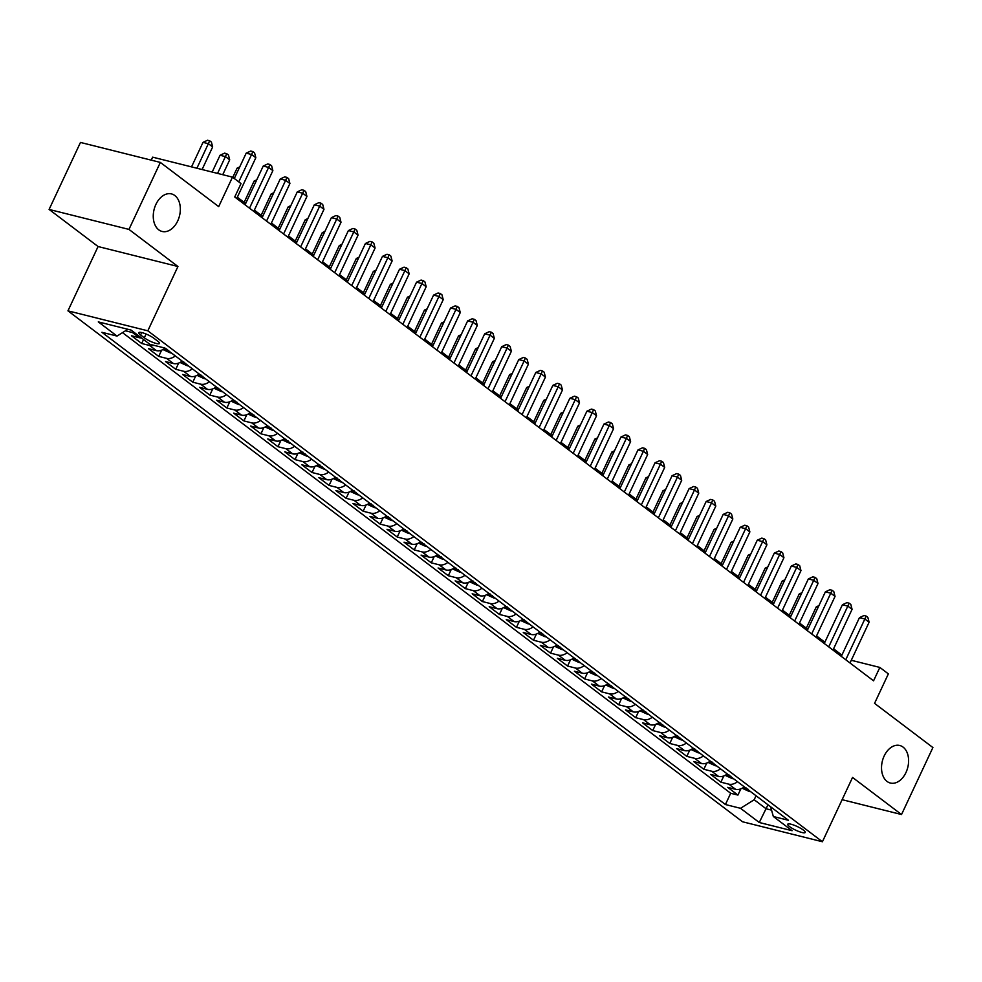 <?xml version="1.0" encoding="UTF-8"?>
<svg xmlns="http://www.w3.org/2000/svg" width="982" height="982" viewBox="0 0 982 982"><rect width="100%" height="100%" fill="white"/><g stroke="black" fill="none" stroke-linecap="round" stroke-linejoin="round"><path stroke-width="1.47" d="M884.156 756.005A19.345 13.097 -76 0 1 899.758 745.498A19.345 13.097 -76 0 1 905.969 772.527A19.345 13.097 -76 0 1 890.367 783.035A19.345 13.097 -76 0 1 884.156 756.005M155.893 204.428A19.345 13.097 -76 0 1 171.494 193.92A19.345 13.097 -76 0 1 177.705 220.95A19.345 13.097 -76 0 1 162.104 231.457A19.345 13.097 -76 0 1 155.893 204.428M803.399 830.085A9.673 1.976 -154.9 0 0 793.996 825.162A9.673 1.976 -154.9 0 0 787.724 824.254A9.673 1.976 -154.9 0 0 789.577 826.623A9.673 1.976 -154.9 0 0 798.967 831.545A9.673 1.976 -154.9 0 0 805.24 832.454A9.673 1.976 -154.9 0 0 803.399 830.085M67.954 310.84L742.552 821.774L822.413 841.746L147.816 330.811L67.954 310.84L98.077 246.531L177.938 266.503L128.961 229.407L49.1 209.436L98.077 246.531M49.1 209.436L80.475 142.439L160.348 162.423L218.691 206.613L232.501 177.141L152.64 157.157L151.24 160.14M842.126 799.679L901.525 814.532L932.9 747.548L874.557 703.358L888.366 673.873L879.847 667.429L851.284 660.285M128.961 229.407L160.348 162.423M141.457 337.931A12.091 8.556 127.1 0 1 139.334 337.722L131.465 335.758L141.678 343.491L143.544 339.514M165.123 348.193A12.091 8.556 -52.9 0 1 156.371 350.623L148.491 348.659L158.716 356.392L161.637 350.169M182.161 361.094A12.091 8.556 -52.9 0 1 173.409 363.524L165.528 361.56L175.753 369.306L178.663 363.07M199.199 374.007A12.091 8.556 -52.9 0 1 190.447 376.437L182.566 374.461L192.791 382.207L195.7 375.983M216.236 386.908A12.091 8.556 -52.9 0 1 207.484 389.338L199.604 387.362L209.829 395.108L212.738 388.884M233.262 399.809A12.091 8.556 -52.9 0 1 224.522 402.239L216.641 400.263L226.854 408.009L229.776 401.785M250.3 412.71A12.091 8.556 -52.9 0 1 241.547 415.14L233.679 413.164L243.892 420.91L246.813 414.686M267.337 425.611A12.091 8.556 -52.9 0 1 258.585 428.042L250.705 426.065L260.93 433.811L263.851 427.587M284.375 438.512A12.091 8.556 -52.9 0 1 275.623 440.943L267.742 438.979L277.967 446.712L280.877 440.488M301.413 451.413A12.091 8.556 -52.9 0 1 292.661 453.844L284.78 451.88L295.005 459.613L297.914 453.389M318.438 464.314A12.091 8.556 -52.9 0 1 309.698 466.745L301.818 464.781L312.031 472.514L314.952 466.29M335.476 477.215A12.091 8.556 -52.9 0 1 326.724 479.646L318.855 477.682L329.068 485.427L331.99 479.191M352.513 490.128A12.091 8.556 -52.9 0 1 343.761 492.559L335.881 490.583L346.106 498.328L349.027 492.105M369.551 503.03A12.091 8.556 -52.9 0 1 360.799 505.46L352.919 503.484L363.144 511.229L366.053 505.006M386.589 515.931A12.091 8.556 -52.9 0 1 377.837 518.361L369.956 516.385L380.181 524.13L383.09 517.907M403.627 528.832A12.091 8.556 -52.9 0 1 394.874 531.262L386.994 529.286L397.219 537.031L400.128 530.808M420.652 541.733A12.091 8.556 -52.9 0 1 411.9 544.163L404.032 542.187L414.244 549.932L417.166 543.709M437.69 554.634A12.091 8.556 -52.9 0 1 428.938 557.064L421.057 555.1L431.282 562.833L434.204 556.61M454.727 567.535A12.091 8.556 -52.9 0 1 445.975 569.965L438.095 568.001L448.32 575.734L451.229 569.511M471.765 580.436A12.091 8.556 -52.9 0 1 463.013 582.866L455.132 580.902L465.358 588.635L468.267 582.412M488.803 593.337A12.091 8.556 -52.9 0 1 480.051 595.767L472.17 593.803L482.395 601.549L485.304 595.313M505.828 606.25A12.091 8.556 -52.9 0 1 497.088 608.68L489.208 606.704L499.421 614.45L502.342 608.226M522.866 619.151A12.091 8.556 -52.9 0 1 514.114 621.581L506.246 619.605L516.458 627.351L519.38 621.127M539.904 632.052A12.091 8.556 -52.9 0 1 531.152 634.482L523.271 632.506L533.496 640.252L536.418 634.028M556.941 644.953A12.091 8.556 -52.9 0 1 548.189 647.384L540.309 645.407L550.534 653.153L553.443 646.929M573.979 657.854A12.091 8.556 -52.9 0 1 565.227 660.285L557.346 658.308L567.571 666.054L570.481 659.83M591.004 670.755A12.091 8.556 -52.9 0 1 582.265 673.186L574.384 671.222L584.597 678.955L587.518 672.731M608.042 683.656A12.091 8.556 -52.9 0 1 599.29 686.087L591.422 684.123L601.635 691.856L604.556 685.632M625.08 696.557A12.091 8.556 -52.9 0 1 616.328 698.988L608.447 697.024L618.672 704.757L621.594 698.533M642.118 709.458A12.091 8.556 -52.9 0 1 633.365 711.889L625.485 709.925L635.71 717.67L638.619 711.447M659.155 722.371A12.091 8.556 -52.9 0 1 650.403 724.802L642.523 722.826L652.748 730.571L655.657 724.348M676.193 735.273A12.091 8.556 -52.9 0 1 667.441 737.703L659.56 735.727L669.785 743.472L672.695 737.249M693.218 748.174A12.091 8.556 -52.9 0 1 684.466 750.604L676.598 748.628L686.811 756.373L689.732 750.15M710.256 761.075A12.091 8.556 -52.9 0 1 701.504 763.505L693.623 761.529L703.848 769.274L706.77 763.051M727.294 773.976A12.091 8.556 -52.9 0 1 718.542 776.406L710.661 774.43L720.886 782.175L723.808 775.952M232.501 177.141L241.02 183.585L234.735 196.989L873.563 680.821L879.847 667.429M140.573 334.972L144.317 337.808A9.366 1.915 -154.9 0 0 153.425 342.571A9.366 1.915 -154.9 0 0 159.501 343.454A9.366 1.915 -154.9 0 0 157.709 341.159L153.953 338.311A9.366 1.915 -154.9 0 0 144.857 333.549A9.366 1.915 -154.9 0 0 138.781 332.665A9.366 1.915 -154.9 0 0 140.573 334.972L141.703 332.567M770.612 806.787L773.337 816.508L788.448 820.289L164.951 348.07L149.841 344.289L131.097 330.087L98.298 321.887L117.03 336.077L101.919 332.297L725.416 804.528L740.526 808.309L754.188 799.741L766.107 808.775L771.545 810.138M773.337 816.508L792.081 830.711L759.27 822.499L740.526 808.309M134.644 332.775A12.091 8.556 127.1 0 1 132.521 332.567L125.463 330.799M122.517 332.64L730.694 793.272L737.924 795.076L740.833 788.853M744.331 786.877A12.091 8.556 -52.9 0 1 735.579 789.307L727.699 787.343L737.924 795.076M737.519 781.721A12.091 8.556 127.1 0 1 728.767 784.152L720.886 782.175M720.481 768.82A12.091 8.556 127.1 0 1 711.729 771.251L703.848 769.274M703.443 755.907A12.091 8.556 127.1 0 1 694.691 758.337L686.811 756.373M686.406 743.006A12.091 8.556 127.1 0 1 677.654 745.436L669.785 743.472M669.368 730.105A12.091 8.556 127.1 0 1 660.628 732.535L652.748 730.571M652.343 717.204A12.091 8.556 127.1 0 1 643.591 719.634L635.71 717.67M635.305 704.303A12.091 8.556 127.1 0 1 626.553 706.733L618.672 704.757M618.267 691.402A12.091 8.556 127.1 0 1 609.515 693.832L601.635 691.856M601.23 678.501A12.091 8.556 127.1 0 1 592.477 680.931L584.597 678.955M584.192 665.6A12.091 8.556 127.1 0 1 575.44 668.03L567.571 666.054M567.166 652.699A12.091 8.556 127.1 0 1 558.414 655.129L550.534 653.153M550.129 639.785A12.091 8.556 127.1 0 1 541.377 642.216L533.496 640.252M533.091 626.884A12.091 8.556 127.1 0 1 524.339 629.315L516.458 627.351M516.053 613.983A12.091 8.556 127.1 0 1 507.301 616.414L499.421 614.45M499.016 601.082A12.091 8.556 127.1 0 1 490.263 603.513L482.395 601.549M481.978 588.181A12.091 8.556 127.1 0 1 473.238 590.612L465.358 588.635M464.952 575.28A12.091 8.556 127.1 0 1 456.2 577.711L448.32 575.734M447.915 562.379A12.091 8.556 127.1 0 1 439.163 564.81L431.282 562.833M430.877 549.478A12.091 8.556 127.1 0 1 422.125 551.909L414.244 549.932M413.839 536.577A12.091 8.556 127.1 0 1 405.087 539.008L397.219 537.031M396.802 523.664A12.091 8.556 127.1 0 1 388.062 526.094L380.181 524.13M379.776 510.763A12.091 8.556 127.1 0 1 371.024 513.193L363.144 511.229M362.739 497.862A12.091 8.556 127.1 0 1 353.986 500.292L346.106 498.328M345.701 484.961A12.091 8.556 127.1 0 1 336.949 487.391L329.068 485.427M328.663 472.06A12.091 8.556 127.1 0 1 319.911 474.49L312.031 472.514M311.625 459.159A12.091 8.556 127.1 0 1 302.873 461.589L295.005 459.613M294.6 446.258A12.091 8.556 127.1 0 1 285.848 448.688L277.967 446.712M277.562 433.357A12.091 8.556 127.1 0 1 268.81 435.787L260.93 433.811M260.525 420.456A12.091 8.556 127.1 0 1 251.773 422.886L243.892 420.91M243.487 407.542A12.091 8.556 127.1 0 1 234.735 409.973L226.854 408.009M226.449 394.641A12.091 8.556 127.1 0 1 217.697 397.072L209.829 395.108M209.411 381.74A12.091 8.556 127.1 0 1 200.672 384.171L192.791 382.207M192.386 368.839A12.091 8.556 127.1 0 1 183.634 371.27L175.753 369.306M175.348 355.938A12.091 8.556 127.1 0 1 166.596 358.369L158.716 356.392M153.929 345.308A12.091 8.556 127.1 0 1 149.559 345.468L141.678 343.491M177.938 266.503L147.816 330.811M901.525 814.532L852.548 777.437L822.413 841.746M841.905 655.117L833.583 648.807M824.868 642.216L816.545 635.906M807.83 629.315L799.508 623.005M790.805 616.414L782.47 610.104M773.767 603.5L765.432 597.203M756.729 590.599L748.407 584.302M739.692 577.698L731.369 571.389M722.654 564.797L714.331 558.488M705.616 551.896L697.294 545.587M688.591 538.995L680.256 532.686M671.553 526.094L663.218 519.785M654.515 513.193L646.193 506.884M637.478 500.292L629.155 493.983M620.44 487.379L612.117 481.082M603.414 474.478L595.08 468.181M586.377 461.577L578.042 455.267M569.339 448.676L561.017 442.366M552.301 435.775L543.979 429.465M535.264 422.874L526.941 416.564M518.238 409.973L509.904 403.663M501.201 397.072L492.866 390.762M484.163 384.171L475.84 377.861M467.125 371.257L458.803 364.96M450.087 358.356L441.765 352.059M433.05 345.455L424.727 339.146M416.024 332.554L407.69 326.245M398.987 319.653L390.652 313.344M381.949 306.752L373.626 300.443M364.911 293.851L356.589 287.542M347.873 280.95L339.551 274.641M330.848 268.037L322.513 261.74M313.81 255.136L305.476 248.839M296.773 242.235L288.45 235.925M279.735 229.334L271.413 223.024M262.697 216.433L254.375 210.123M245.66 203.532L237.337 197.222M767.973 804.786L759.27 822.499M756.054 795.751L754.188 799.741M127.869 329.277L117.03 336.077M730.694 793.272L725.416 804.528M238.761 181.879L251.576 154.505L255.836 157.734L236.736 198.499M234.305 178.503L246.187 153.155L251.576 154.505L252.865 151.584L254.571 152.873L255.836 157.734M246.187 153.155L250.705 151.044L252.865 151.584M202.083 169.53L212.664 146.932L208.405 143.703L203.016 142.353L191.527 166.891M203.016 142.353L207.546 140.254L209.694 140.794L196.916 168.241M209.694 140.794L211.4 142.083L212.664 146.932M249.514 208.172L268.614 167.406L272.873 170.635L253.773 211.4M245.07 204.808L263.213 166.056L268.614 167.406L269.903 164.485L271.609 165.786L272.873 170.635M263.213 166.056L267.742 163.945L269.903 164.485M266.552 221.085L285.652 180.307L289.911 183.536L270.811 224.301M262.108 217.709L280.251 178.97L285.652 180.307L286.94 177.398L288.647 178.687L289.911 183.536M280.251 178.97L284.78 176.858L286.94 177.398M283.589 233.986L302.689 193.221L306.949 196.437L287.849 237.202M279.134 230.61L297.288 191.871L302.689 193.221L303.978 190.299L305.684 191.588L306.949 196.437M297.288 191.871L301.818 189.759L303.978 190.299M300.627 246.887L319.715 206.122L323.974 209.338L304.886 250.115M296.171 243.511L314.326 204.772L319.715 206.122L321.016 203.2L322.71 204.489L323.974 209.338M314.326 204.772L318.855 202.66L321.016 203.2M222.742 174.698L229.702 159.833L225.443 156.617L220.054 155.266L212.186 172.059M220.054 155.266L224.571 153.155L226.732 153.695L217.574 173.409M226.732 153.695L228.438 154.984L229.702 159.833M162.975 349.567L170.193 352.845A8.016 5.671 -52.9 0 0 171.42 352.968M238.933 168.622L237.079 168.168L232.783 177.349M166.695 348.929C165.504 349.457 166.179 349.973 168.732 350.476M237.079 168.168L239.731 166.928M180.013 362.468L187.231 365.746A8.016 5.671 -52.9 0 0 188.458 365.869M255.971 181.535L254.117 181.069L244.137 202.378M183.72 361.83C182.542 362.37 183.217 362.886 185.77 363.377M254.117 181.069L256.768 179.829M197.051 375.382L204.268 378.659A8.016 5.671 -52.9 0 0 205.496 378.77M273.008 194.436L271.155 193.97L261.175 215.279M200.758 374.731C199.567 375.271 200.254 375.787 202.808 376.278M271.155 193.97L273.806 192.73M317.665 259.788L336.752 219.023L341.012 222.251L321.924 263.016M313.209 256.412L331.364 217.673L336.752 219.023L338.041 216.101L339.747 217.39L341.012 222.251M331.364 217.673L335.893 215.561L338.041 216.101M214.088 388.283L221.306 391.56A8.016 5.671 -52.9 0 0 222.521 391.671M290.046 207.337L288.192 206.871L278.213 228.18M217.795 387.632C216.605 388.172 217.292 388.688 219.845 389.179M288.192 206.871L290.844 205.631M334.69 272.689L353.79 231.924L358.049 235.152L338.95 275.917M330.247 269.314L348.389 230.574L353.79 231.924L355.079 229.002L356.785 230.291L358.049 235.152M348.389 230.574L352.919 228.462L355.079 229.002M231.114 401.184L238.344 404.461A8.016 5.671 -52.9 0 0 239.559 404.572M307.084 220.238L305.23 219.772L295.238 241.081M234.833 400.533C233.642 401.073 234.33 401.589 236.871 402.08M305.23 219.772L307.869 218.544M351.728 285.59L370.828 244.825L375.087 248.053L355.987 288.818M347.284 282.227L365.427 243.475L370.828 244.825L372.117 241.903L373.823 243.192L375.087 248.053M365.427 243.475L369.956 241.363L372.117 241.903M248.151 414.085L255.369 417.362A8.016 5.671 -52.9 0 0 256.597 417.473M324.109 233.139L322.256 232.673L312.276 253.982M251.871 413.434C250.68 413.974 251.355 414.49 253.908 414.981M322.256 232.673L324.907 231.445M368.766 298.491L387.865 257.726L392.125 260.954L373.025 301.72M364.31 295.128L382.464 256.376L387.865 257.726L389.154 254.804L390.861 256.093L392.125 260.954M382.464 256.376L386.994 254.264L389.154 254.804M265.189 426.986L272.407 430.263A8.016 5.671 -52.9 0 0 273.634 430.374M341.147 246.04L339.293 245.574L329.314 266.883M268.908 426.335C267.718 426.875 268.393 427.391 270.946 427.882M339.293 245.574L341.945 244.346M385.803 311.392L404.903 270.627L409.15 273.855L390.063 314.621M381.347 308.029L399.502 269.277L404.903 270.627L406.192 267.705L407.886 268.994L409.15 273.855M399.502 269.277L404.032 267.165L406.192 267.705M282.227 439.887L289.445 443.164A8.016 5.671 -52.9 0 0 290.672 443.275M358.185 258.941L356.331 258.475L346.351 279.784M285.934 439.236C284.755 439.776 285.431 440.292 287.984 440.783M356.331 258.475L358.982 257.247M402.841 324.293L421.929 283.528L426.188 286.756L407.1 327.522M398.385 320.93L416.54 282.178L421.929 283.528L423.217 280.606L424.924 281.908L426.188 286.756M416.54 282.178L421.069 280.066L423.217 280.606M299.264 452.788L306.482 456.065A8.016 5.671 -52.9 0 0 307.697 456.188M375.222 271.842L373.369 271.388L363.389 292.685M302.972 452.137C301.781 452.677 302.468 453.193 305.021 453.696M373.369 271.388L376.02 270.148M419.866 337.207L438.966 296.441L443.226 299.657L424.126 340.423M415.423 333.831L433.578 295.091L438.966 296.441L440.255 293.52L441.961 294.809L443.226 299.657M433.578 295.091L438.095 292.98L440.255 293.52M316.302 465.689L323.52 468.966A8.016 5.671 -52.9 0 0 324.735 469.089M392.26 284.743L390.406 284.289L380.427 305.598M320.009 465.051C318.819 465.578 319.506 466.094 322.059 466.597M390.406 284.289L393.046 283.049M436.904 350.108L456.004 309.342L460.263 312.558L441.163 353.324M432.461 346.732L450.603 307.992L456.004 309.342L457.293 306.421L458.999 307.71L460.263 312.558M450.603 307.992L455.132 305.881L457.293 306.421M333.328 478.59L340.558 481.867A8.016 5.671 -52.9 0 0 341.773 481.99M409.285 297.656L407.432 297.19L397.452 318.499M337.047 477.952C335.856 478.492 336.544 479.007 339.085 479.498M407.432 297.19L410.083 295.95M453.942 363.009L473.042 322.243L477.301 325.472L458.201 366.237M449.498 359.633L467.641 320.893L473.042 322.243L474.331 319.322L476.037 320.611L477.301 325.472M467.641 320.893L472.17 318.782L474.331 319.322M350.365 491.503L357.583 494.781A8.016 5.671 -52.9 0 0 358.811 494.891M426.323 310.558L424.47 310.091L414.49 331.4M354.085 490.853C352.894 491.393 353.569 491.908 356.122 492.399M424.47 310.091L427.121 308.851M470.979 375.91L490.079 335.144L494.339 338.373L475.239 379.138M466.524 372.534L484.678 333.794L490.079 335.144L491.368 332.223L493.074 333.512L494.339 338.373M484.678 333.794L489.208 331.683L491.368 332.223M367.403 504.404L374.621 507.682A8.016 5.671 -52.9 0 0 375.848 507.792M443.361 323.459L441.507 322.992L431.528 344.301M371.11 503.754C369.932 504.294 370.607 504.809 373.16 505.3M441.507 322.992L444.159 321.765M488.017 388.811L507.105 348.045L511.364 351.274L492.277 392.039M483.561 385.435L501.716 346.695L507.105 348.045L508.406 345.124L510.1 346.413L511.364 351.274M501.716 346.695L506.246 344.584L508.406 345.124M384.441 517.305L391.658 520.583A8.016 5.671 -52.9 0 0 392.886 520.693M460.398 336.36L458.545 335.893L448.565 357.202M388.148 516.655C386.957 517.195 387.645 517.71 390.198 518.201M458.545 335.893L461.196 334.666M505.043 401.712L524.143 360.946L528.402 364.175L509.302 404.94M500.599 398.348L518.754 359.596L524.143 360.946L525.431 358.025L527.138 359.314L528.402 364.175M518.754 359.596L523.283 357.485L525.431 358.025M401.478 530.206L408.696 533.484A8.016 5.671 -52.9 0 0 409.911 533.594M477.436 349.261L475.583 348.794L465.603 370.104M405.185 529.556C403.995 530.096 404.682 530.611 407.235 531.102M475.583 348.794L478.222 347.567M522.08 414.613L541.18 373.847L545.44 377.076L526.34 417.841M517.637 411.249L535.779 372.497L541.18 373.847L542.469 370.926L544.175 372.215L545.44 377.076M535.779 372.497L540.309 370.386L542.469 370.926M418.504 543.107L425.734 546.385A8.016 5.671 -52.9 0 0 426.949 546.495M494.462 362.162L492.62 361.695L482.628 383.005M422.223 542.457C421.033 542.997 421.72 543.512 424.261 544.003M492.62 361.695L495.259 360.468M539.118 427.514L558.218 386.748L562.477 389.977L543.377 430.742M534.674 424.15L552.817 385.398L558.218 386.748L559.507 383.827L561.213 385.116L562.477 389.977M552.817 385.398L557.346 383.287L559.507 383.827M435.542 556.008L442.759 559.286A8.016 5.671 -52.9 0 0 443.987 559.409M511.499 375.063L509.646 374.608L499.666 395.906M439.261 555.358C438.07 555.898 438.745 556.413 441.299 556.917M509.646 374.608L512.297 373.369M556.156 440.427L575.256 399.649L579.515 402.878L560.415 443.643M551.7 437.051L569.855 398.299L575.256 399.649L576.544 396.728L578.251 398.029L579.515 402.878M569.855 398.299L574.384 396.188L576.544 396.728M452.579 568.909L459.797 572.187A8.016 5.671 -52.9 0 0 461.024 572.31M528.537 387.964L526.683 387.509L516.704 408.807M456.286 568.259C455.108 568.799 455.783 569.315 458.336 569.818M526.683 387.509L529.335 386.27M573.193 453.328L592.281 412.563L596.54 415.779L577.453 456.544M568.738 449.952L586.892 411.213L592.281 412.563L593.582 409.641L595.276 410.93L596.54 415.779M586.892 411.213L591.422 409.101L593.582 409.641M469.617 581.81L476.835 585.088A8.016 5.671 -52.9 0 0 478.062 585.211M545.575 400.865L543.721 400.411L533.742 421.72M473.324 581.172C472.146 581.7 472.821 582.216 475.374 582.719M543.721 400.411L546.373 399.171M590.231 466.229L609.319 425.464L613.578 428.68L594.491 469.457M585.775 462.853L603.93 424.114L609.319 425.464L610.608 422.542L612.314 423.831L613.578 428.68M603.93 424.114L608.459 422.002L610.608 422.542M486.655 594.711L493.872 597.989A8.016 5.671 -52.9 0 0 495.088 598.112M562.612 413.778L560.759 413.312L550.779 434.621M490.362 594.073C489.171 594.613 489.858 595.129 492.412 595.62M560.759 413.312L563.41 412.072M607.257 479.13L626.356 438.365L630.616 441.593L611.516 482.358M602.813 475.754L620.955 437.015L626.356 438.365L627.645 435.443L629.352 436.732L630.616 441.593M620.955 437.015L625.485 434.903L627.645 435.443M503.68 607.625L510.91 610.902A8.016 5.671 -52.9 0 0 512.125 611.013M579.65 426.679L577.797 426.213L567.805 447.522M507.399 606.974C506.209 607.514 506.896 608.03 509.437 608.521M577.797 426.213L580.436 424.973M624.294 492.031L643.394 451.266L647.654 454.494L628.554 495.259M619.851 488.655L637.993 449.916L643.394 451.266L644.683 448.344L646.389 449.633L647.654 454.494M637.993 449.916L642.523 447.804L644.683 448.344M520.718 620.526L527.935 623.803A8.016 5.671 -52.9 0 0 529.163 623.914M596.675 439.58L594.822 439.114L584.842 460.423M524.437 619.875C523.246 620.415 523.922 620.931 526.475 621.422M594.822 439.114L597.473 437.886M641.332 504.932L660.432 464.167L664.691 467.395L645.591 508.16M636.876 501.569L655.031 462.817L660.432 464.167L661.721 461.245L663.427 462.534L664.691 467.395M655.031 462.817L659.56 460.705L661.721 461.245M537.755 633.427L544.973 636.704A8.016 5.671 -52.9 0 0 546.201 636.815M613.713 452.481L611.86 452.015L601.88 473.324M541.475 632.776C540.284 633.316 540.959 633.832 543.512 634.323M611.86 452.015L614.511 450.787M658.37 517.833L677.47 477.068L681.717 480.296L662.629 521.061M653.914 514.47L672.069 475.718L677.47 477.068L678.758 474.146L680.452 475.435L681.717 480.296M672.069 475.718L676.598 473.606L678.758 474.146M675.407 530.734L694.495 489.969L698.754 493.197L679.667 533.962M670.952 527.371L689.106 488.619L694.495 489.969L695.784 487.047L697.49 488.336L698.754 493.197M689.106 488.619L693.636 486.507L695.784 487.047M692.433 543.635L711.533 502.87L715.792 506.098L696.692 546.864M687.989 540.272L706.144 501.52L711.533 502.87L712.822 499.948L714.528 501.237L715.792 506.098M706.144 501.52L710.661 499.408L712.822 499.948M554.793 646.328L562.011 649.605A8.016 5.671 -52.9 0 0 563.238 649.716M630.751 465.382L628.897 464.916L618.918 486.225M558.5 645.677C557.322 646.217 557.997 646.733 560.55 647.224M628.897 464.916L631.549 463.688M571.831 659.229L579.049 662.506A8.016 5.671 -52.9 0 0 580.264 662.617M647.789 478.283L645.935 477.817L635.955 499.126M575.538 658.578C574.347 659.118 575.035 659.634 577.588 660.125M645.935 477.817L648.586 476.589M588.869 672.13L596.086 675.407A8.016 5.671 -52.9 0 0 597.302 675.53M664.826 491.184L662.973 490.73L652.993 512.027M592.576 671.479C591.385 672.019 592.072 672.535 594.626 673.038M662.973 490.73L665.612 489.49M709.47 556.548L728.57 515.771L732.83 518.999L713.73 559.765M705.027 553.173L723.169 514.421L728.57 515.771L729.859 512.85L731.565 514.151L732.83 518.999M723.169 514.421L727.699 512.309L729.859 512.85M605.894 685.031L613.124 688.308A8.016 5.671 -52.9 0 0 614.339 688.431M681.852 504.085L680.01 503.631L670.019 524.928M609.613 684.393C608.423 684.92 609.11 685.436 611.651 685.939M680.01 503.631L682.65 502.391M726.508 569.45L745.608 528.684L749.867 531.9L730.768 572.666M722.065 566.074L740.207 527.334L745.608 528.684L746.897 525.763L748.603 527.052L749.867 531.9M740.207 527.334L744.737 525.223L746.897 525.763M622.932 697.932L630.149 701.209A8.016 5.671 -52.9 0 0 631.377 701.332M698.889 516.998L697.036 516.532L687.056 537.841M626.651 697.294C625.46 697.821 626.135 698.337 628.689 698.84M697.036 516.532L699.687 515.292M743.546 582.351L762.646 541.585L766.905 544.801L747.805 585.579M739.09 578.975L757.245 540.235L762.646 541.585L763.935 538.664L765.641 539.953L766.905 544.801M757.245 540.235L761.774 538.124L763.935 538.664M639.969 710.833L647.187 714.11A8.016 5.671 -52.9 0 0 648.415 714.233M715.927 529.899L714.074 529.433L704.094 550.742M643.676 710.195C642.498 710.735 643.173 711.25 645.726 711.741M714.074 529.433L716.725 528.193M760.584 595.252L779.671 554.486L783.931 557.715L764.843 598.48M756.128 591.876L774.282 553.136L779.671 554.486L780.972 551.565L782.666 552.854L783.931 557.715M774.282 553.136L778.812 551.025L780.972 551.565M657.007 723.746L664.225 727.024A8.016 5.671 -52.9 0 0 665.452 727.134M732.965 542.801L731.111 542.334L721.132 563.643M660.714 723.096C659.523 723.636 660.211 724.151 662.764 724.642M731.111 542.334L733.763 541.094M777.621 608.153L796.709 567.387L800.968 570.616L781.868 611.381M773.165 604.777L791.32 566.037L796.709 567.387L797.998 564.466L799.704 565.755L800.968 570.616M791.32 566.037L795.85 563.926L797.998 564.466M674.045 736.647L681.263 739.925A8.016 5.671 -52.9 0 0 682.478 740.035M750.003 555.702L748.149 555.235L738.169 576.544M677.752 735.997C676.561 736.537 677.249 737.052 679.802 737.543M748.149 555.235L750.788 554.008M794.647 621.054L813.747 580.288L818.006 583.517L798.906 624.282M790.203 617.69L808.346 578.938L813.747 580.288L815.035 577.367L816.742 578.656L818.006 583.517M808.346 578.938L812.875 576.827L815.035 577.367M691.07 749.548L698.3 752.826A8.016 5.671 -52.9 0 0 699.515 752.936M767.04 568.603L765.187 568.136L755.195 589.446M694.79 748.898C693.599 749.438 694.286 749.953 696.827 750.444M765.187 568.136L767.826 566.909M811.684 633.955L830.784 593.189L835.044 596.418L815.944 637.183M807.241 630.591L825.383 591.839L830.784 593.189L832.073 590.268L833.779 591.557L835.044 596.418M825.383 591.839L829.913 589.728L832.073 590.268M708.108 762.449L715.326 765.727A8.016 5.671 -52.9 0 0 716.553 765.837M784.066 581.504L782.212 581.037L772.233 602.347M711.827 761.799C710.637 762.339 711.312 762.854 713.865 763.345M782.212 581.037L784.864 579.81M828.722 646.856L847.822 606.09L852.081 609.319L832.982 650.084M824.266 643.492L842.421 604.74L847.822 606.09L849.111 603.169L850.817 604.458L852.081 609.319M842.421 604.74L846.95 602.629L849.111 603.169M725.146 775.35L732.363 778.628A8.016 5.671 -52.9 0 0 733.591 778.738M801.103 594.405L799.25 593.938L789.27 615.248M728.865 774.7C727.674 775.24 728.349 775.755 730.903 776.246M799.25 593.938L801.901 592.711M845.76 659.757L864.847 618.991L869.107 622.22L850.019 662.985M841.304 656.393L859.459 617.641L864.847 618.991L866.149 616.07L867.842 617.371L869.107 622.22M859.459 617.641L863.988 615.53L866.149 616.07M742.183 788.251L749.401 791.529A8.016 5.671 -52.9 0 0 750.629 791.652M818.141 607.306L816.288 606.851L806.308 628.149M745.89 787.601C744.712 788.141 745.387 788.656 747.94 789.16M816.288 606.851L818.939 605.612M139.334 337.722L132.521 332.567M735.579 789.307L728.767 784.152M718.542 776.406L711.729 771.251M701.504 763.505L694.691 758.337M684.466 750.604L677.654 745.436M667.441 737.703L660.628 732.535M650.403 724.802L643.591 719.634M633.365 711.889L626.553 706.733M616.328 698.988L609.515 693.832M599.29 686.087L592.477 680.931M582.265 673.186L575.44 668.03M565.227 660.285L558.414 655.129M548.189 647.384L541.377 642.216M531.152 634.482L524.339 629.315M514.114 621.581L507.301 616.414M497.088 608.68L490.263 603.513M480.051 595.767L473.238 590.612M463.013 582.866L456.2 577.711M445.975 569.965L439.163 564.81M428.938 557.064L422.125 551.909M411.9 544.163L405.087 539.008M394.874 531.262L388.062 526.094M377.837 518.361L371.024 513.193M360.799 505.46L353.986 500.292M343.761 492.559L336.949 487.391M326.724 479.646L319.911 474.49M309.698 466.745L302.873 461.589M292.661 453.844L285.848 448.688M275.623 440.943L268.81 435.787M258.585 428.042L251.773 422.886M241.547 415.14L234.735 409.973M224.522 402.239L217.697 397.072M207.484 389.338L200.672 384.171M190.447 376.437L183.634 371.27M173.409 363.524L166.596 358.369M156.371 350.623L149.559 345.468M146.085 334.04L144.317 337.808M164.546 348.622L170.046 352.796M181.584 361.523L187.083 365.697M198.61 374.424L204.121 378.598M215.647 387.325L221.159 391.499M232.685 400.226L238.184 404.4M249.723 413.14L255.222 417.301M266.76 426.041L272.26 430.202M283.786 438.942L289.297 443.103M300.823 451.843L306.335 456.004M317.861 464.744L323.36 468.917M334.899 477.645L340.398 481.818M351.937 490.546L357.436 494.719M368.974 503.447L374.473 507.62M386 516.348L391.511 520.521M403.037 529.261L408.537 533.422M420.075 542.162L425.574 546.323M437.113 555.063L442.612 559.224M454.15 567.964L459.65 572.125M471.176 580.865L476.687 585.039M488.214 593.766L493.725 597.94M505.251 606.667L510.75 610.841M522.289 619.568L527.788 623.742M539.327 632.469L544.826 636.643M556.352 645.383L561.864 649.544M573.39 658.284L578.901 662.445M590.428 671.185L595.927 675.346M607.465 684.086L612.964 688.259M624.503 696.987L630.002 701.16M641.541 709.888L647.04 714.061M658.566 722.789L664.077 726.962M675.604 735.69L681.103 739.863M692.641 748.603L698.141 752.764M709.679 761.504L715.178 765.665M726.717 774.405L732.216 778.566M743.742 787.306L749.254 791.467"/></g></svg>
